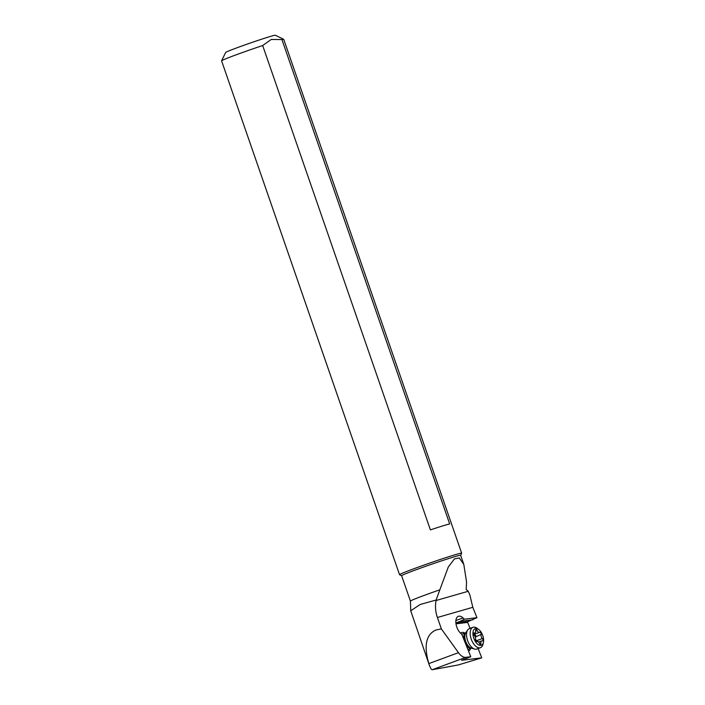 <?xml version="1.0" encoding="UTF-8"?>
<svg xmlns="http://www.w3.org/2000/svg" width="705" height="705" viewBox="0 0 705 705"><rect width="100%" height="100%" fill="white"/><g stroke="black" fill="none" stroke-linecap="round" stroke-linejoin="round"><path stroke-width="1.06" d="M463.802 564.397L459.272 557.937L454.434 558.906L448.292 567.032L439.832 589.821A31.231 1.04 160.9 0 0 418.929 597.373A31.231 1.04 160.9 0 0 410.416 601.101L401.621 575.703A31.231 1.04 -19.1 0 1 410.134 571.975A31.231 1.04 -19.1 0 1 442.185 560.651A31.231 1.04 -19.1 0 1 460.647 555.267L463.802 564.397L466.569 582.136L466.164 589.583L468.014 590.949L469.803 594.712L472.808 607.313L476.959 617.686L468.005 621.59L467.679 622.409L470.076 628.384M478.131 648.538L481.735 657.844L458.4 664.921L432.191 669.741L465.785 657.333L470.781 656.725L461.872 634.438L460.541 633.169A9.861 5.182 -110.3 0 1 455.95 623.502A9.861 5.182 -110.3 0 1 458.356 616.302A9.861 5.182 -110.3 0 1 458.55 616.24A9.861 5.182 -110.3 0 1 463.009 617.941L464.339 619.219L476.959 617.686M481.735 657.844L461.546 660.294L470.781 656.725M465.785 657.333A13.148 6.909 69.7 0 1 458.462 652.663L441.356 628.886L437.408 617.483C435.47 611.922 435.011 606.265 436.043 600.519L436.139 600.017L420.162 604.485L410.733 610.786L429.486 665.679L431.257 669.23L432.191 669.741M464.339 619.219L460.18 621.361L472.87 619.827M460.18 621.361L455.897 622.947M455.906 623.053L468.005 621.59M467.679 622.409L456.003 623.828M470.614 648.512A9.861 5.182 -110.3 0 1 468.508 651.041M460.603 633.231A9.861 5.182 -110.3 0 1 464.912 633.09M439.832 589.821L436.139 600.017M460.647 555.284L461.652 553.213A32.871 1.093 160.9 0 0 461.66 553.178A32.871 1.093 160.9 0 0 442.229 558.836A32.871 1.093 160.9 0 0 408.486 570.768A32.871 1.093 160.9 0 0 399.532 574.69A32.871 1.093 160.9 0 0 399.559 574.716L401.63 575.721M281.938 39.577L449.667 523.921A32.871 1.093 -19.1 0 0 430.394 529.887L262.674 45.534L271.231 39.454L281.938 39.577A32.871 1.093 -19.1 0 1 283.692 39.304A32.871 1.093 -19.1 0 1 283.727 39.33L461.66 553.178M399.532 574.69L221.59 60.842A32.871 1.093 -19.1 0 1 221.599 60.806A32.871 1.093 -19.1 0 1 230.553 56.92A32.871 1.093 -19.1 0 1 262.674 45.534M221.599 60.806L225.662 52.452A26.296 0.872 -19.1 0 1 232.826 49.35A26.296 0.872 -19.1 0 1 267.97 37.18A26.296 0.872 -19.1 0 1 275.338 35.25L283.692 39.304M441.356 628.886L436.095 629.944C426.058 634.35 423.626 645.577 428.816 663.608L429.486 665.679M483.004 636.342A8.874 4.662 69.7 0 0 478.563 629.362A8.874 4.662 69.7 0 0 473.778 629.829A8.874 4.662 69.7 0 0 473.566 637.487A8.874 4.662 69.7 0 0 478.81 644.952A8.874 4.662 69.7 0 0 483.41 642.466A8.874 4.662 69.7 0 0 483.004 636.342M478.563 629.362L477.056 628.27A10.848 5.702 69.7 0 0 472.949 627.318A10.848 5.702 69.7 0 0 470.94 638.192A10.848 5.702 69.7 0 0 480.475 647.675A10.848 5.702 69.7 0 0 482.969 644.282L483.41 642.466M480.475 647.675L476.8 649.032A10.848 5.702 -110.3 0 1 474.65 649.067A10.848 5.702 -110.3 0 1 467.274 639.55A10.848 5.702 -110.3 0 1 467.618 630.05A10.848 5.702 -110.3 0 1 469.283 628.675L472.949 627.318M476.844 641.585A1.419 0.749 -110.3 0 1 476.747 641.638A1.419 0.749 -110.3 0 1 475.505 640.396A1.419 0.749 -110.3 0 1 475.443 639.409A3.058 1.604 69.7 0 0 475.302 637.276A3.058 1.604 69.7 0 0 474.209 635.258A1.419 0.749 -110.3 0 1 473.698 634.324A1.419 0.749 -110.3 0 1 473.963 632.905A1.419 0.749 -110.3 0 1 474.271 632.905A3.058 1.604 69.7 0 0 474.923 632.905A3.058 1.604 69.7 0 0 475.655 630.587A1.419 0.749 -110.3 0 1 475.998 629.512A1.419 0.749 -110.3 0 1 477.118 630.411A3.058 1.604 69.7 0 0 479.523 632.35A3.058 1.604 69.7 0 0 479.735 632.244A1.419 0.749 -110.3 0 1 479.823 632.191A1.419 0.749 -110.3 0 1 481.074 633.434A1.419 0.749 -110.3 0 1 481.136 634.421A3.058 1.604 69.7 0 0 481.268 636.553A3.058 1.604 69.7 0 0 482.361 638.563A1.419 0.749 -110.3 0 1 482.872 639.497A1.419 0.749 -110.3 0 1 482.608 640.924A1.419 0.749 -110.3 0 1 482.308 640.924A3.058 1.604 69.7 0 0 481.656 640.915A3.058 1.604 69.7 0 0 480.916 643.233A1.419 0.749 -110.3 0 1 480.581 644.317A1.419 0.749 -110.3 0 1 479.462 643.418A3.058 1.604 69.7 0 0 477.047 641.479A3.058 1.604 69.7 0 0 476.844 641.585L476.642 641.656M475.443 639.4L477.549 641.462M475.232 637.047L481.136 634.421M479.523 632.35L473.751 634.482L475.752 635.399L475.496 636.5M437.408 617.483L472.808 607.313M455.888 620.567L463.009 617.941M468.12 591.301L436.043 600.519M458.462 652.663L428.816 663.608M474.65 649.067L471.292 648.124A8.663 4.547 -110.3 0 1 465.406 640.528A8.663 4.547 -110.3 0 1 465.688 632.94L467.618 630.05M461.704 634.28L465.811 632.764A8.222 4.318 69.7 0 0 464.04 639.867M465.943 644.617A8.222 4.318 69.7 0 0 471.504 648.177L467.9 649.508M480.916 643.233L479.62 643.718M476.721 640.651L482.361 638.563M475.69 630.94L477.118 630.411M473.734 633.099L474.271 632.905M410.416 601.101L410.733 610.786M476.554 641.656L477.047 641.479M478.563 642.061L481.656 640.915M473.628 633.39L474.923 632.905"/></g></svg>
